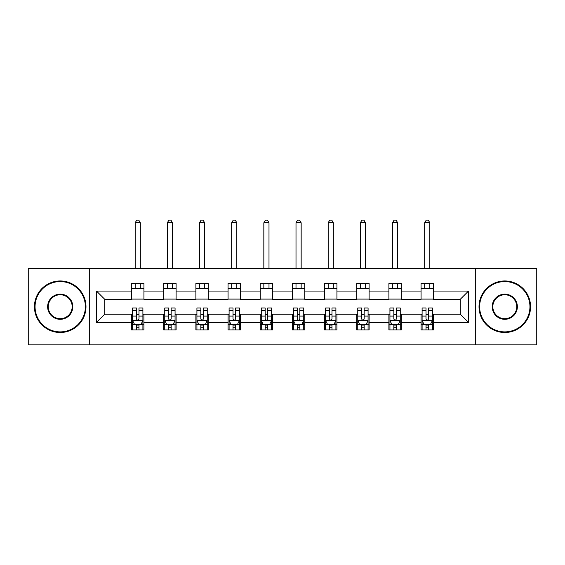 <?xml version="1.0" encoding="UTF-8"?>
<svg xmlns="http://www.w3.org/2000/svg" width="565" height="565" viewBox="0 0 565 565"><rect width="100%" height="100%" fill="white"/><g stroke="black" fill="none" stroke-linecap="round" stroke-linejoin="round"><path stroke-width="0.85" d="M475.299 344.876L536.75 344.876L536.75 268.58L475.299 268.58L475.299 344.876L89.701 344.876L89.701 268.58L28.25 268.58L28.25 344.876L89.701 344.876M475.299 268.58L89.701 268.58M433.44 291.06L433.44 283.531L421.066 283.531L421.066 291.06L401.277 291.06L401.277 283.531L388.904 283.531L388.904 291.06L369.107 291.06L369.107 283.531L356.734 283.531L356.734 291.06L336.938 291.06L336.938 283.531L324.564 283.531L324.564 291.06L304.768 291.06L304.768 283.531L292.395 283.531L292.395 291.06L272.605 291.06L272.605 283.531L260.232 283.531L260.232 291.06L240.436 291.06L240.436 283.531L228.062 283.531L228.062 291.06L208.266 291.06L208.266 283.531L195.893 283.531L195.893 291.06L176.096 291.06L176.096 283.531L163.723 283.531L163.723 291.06L143.934 291.06L143.934 283.531L131.56 283.531L131.56 291.06L96.502 291.06L96.502 322.403L104.751 314.154L131.56 314.154L131.56 329.925L143.934 329.925L143.934 314.154L163.723 314.154L163.723 329.925L176.096 329.925L176.096 314.154L195.893 314.154L195.893 329.925L208.266 329.925L208.266 314.154L228.062 314.154L228.062 329.925L240.436 329.925L240.436 314.154L260.232 314.154L260.232 329.925L272.605 329.925L272.605 314.154L292.395 314.154L292.395 329.925L304.768 329.925L304.768 314.154L324.564 314.154L324.564 329.925L336.938 329.925L336.938 314.154L356.734 314.154L356.734 329.925L369.107 329.925L369.107 314.154L388.904 314.154L388.904 329.925L401.277 329.925L401.277 314.154L421.066 314.154L421.066 329.925L433.44 329.925L433.44 314.154L460.249 314.154L460.249 299.309L433.44 299.309L433.44 291.06L468.498 291.06L468.498 322.403L433.44 322.403M421.066 322.403L401.277 322.403M388.904 322.403L369.107 322.403M356.734 322.403L336.938 322.403M324.564 322.403L304.768 322.403M292.395 322.403L272.605 322.403M260.232 322.403L240.436 322.403M228.062 322.403L208.266 322.403M195.893 322.403L176.096 322.403M163.723 322.403L143.934 322.403M131.56 322.403L96.502 322.403M421.066 291.06L421.066 299.309L401.277 299.309L401.277 291.06M388.904 291.06L388.904 299.309L369.107 299.309L369.107 291.06M356.734 291.06L356.734 299.309L336.938 299.309L336.938 291.06M324.564 291.06L324.564 299.309L304.768 299.309L304.768 291.06M292.395 291.06L292.395 299.309L272.605 299.309L272.605 291.06M260.232 291.06L260.232 299.309L240.436 299.309L240.436 291.06M228.062 291.06L228.062 299.309L208.266 299.309L208.266 291.06M195.893 291.06L195.893 299.309L176.096 299.309L176.096 291.06M163.723 291.06L163.723 299.309L143.934 299.309L143.934 291.06M131.56 291.06L131.56 299.309L104.751 299.309L96.502 291.06M104.751 299.309L104.751 314.154M468.498 322.403L460.249 314.154M460.249 299.309L468.498 291.06M131.56 288.687L143.934 288.687M131.56 299.097L143.934 299.097M131.56 314.359L132.591 314.359M136.504 314.359L138.983 314.359M142.903 314.359L143.934 314.359M131.56 324.769L132.591 324.769M136.504 324.769L138.983 324.769M142.903 324.769L143.934 324.769M163.723 314.359L164.754 314.359M168.674 314.359L171.153 314.359M175.065 314.359L176.096 314.359M163.723 324.769L164.754 324.769M168.674 324.769L171.153 324.769M175.065 324.769L176.096 324.769M163.723 288.687L176.096 288.687M163.723 299.097L176.096 299.097M195.893 314.359L196.924 314.359M200.843 314.359L203.315 314.359M207.235 314.359L208.266 314.359M195.893 324.769L196.924 324.769M200.843 324.769L203.315 324.769M207.235 324.769L208.266 324.769M195.893 288.687L208.266 288.687M195.893 299.097L208.266 299.097M228.062 314.359L229.093 314.359M233.013 314.359L235.485 314.359M239.405 314.359L240.436 314.359M228.062 324.769L229.093 324.769M233.013 324.769L235.485 324.769M239.405 324.769L240.436 324.769M228.062 288.687L240.436 288.687M228.062 299.097L240.436 299.097M260.232 314.359L261.263 314.359M265.176 314.359L267.655 314.359M271.574 314.359L272.605 314.359M260.232 324.769L261.263 324.769M265.176 324.769L267.655 324.769M271.574 324.769L272.605 324.769M260.232 288.687L272.605 288.687M260.232 299.097L272.605 299.097M292.395 314.359L293.426 314.359M297.345 314.359L299.824 314.359M303.737 314.359L304.768 314.359M292.395 324.769L293.426 324.769M297.345 324.769L299.824 324.769M303.737 324.769L304.768 324.769M292.395 288.687L304.768 288.687M292.395 299.097L304.768 299.097M324.564 314.359L325.595 314.359M329.515 314.359L331.987 314.359M335.907 314.359L336.938 314.359M324.564 324.769L325.595 324.769M329.515 324.769L331.987 324.769M335.907 324.769L336.938 324.769M324.564 288.687L336.938 288.687M324.564 299.097L336.938 299.097M356.734 314.359L357.765 314.359M361.685 314.359L364.157 314.359M368.076 314.359L369.107 314.359M356.734 324.769L357.765 324.769M361.685 324.769L364.157 324.769M368.076 324.769L369.107 324.769M356.734 288.687L369.107 288.687M356.734 299.097L369.107 299.097M388.904 314.359L389.935 314.359M393.847 314.359L396.326 314.359M400.246 314.359L401.277 314.359M388.904 324.769L389.935 324.769M393.847 324.769L396.326 324.769M400.246 324.769L401.277 324.769M388.904 288.687L401.277 288.687M388.904 299.097L401.277 299.097M421.066 314.359L422.097 314.359M426.017 314.359L428.496 314.359M432.409 314.359L433.44 314.359M421.066 324.769L422.097 324.769M426.017 324.769L428.496 324.769M432.409 324.769L433.44 324.769M421.066 288.687L433.44 288.687M421.066 299.097L433.44 299.097M136.504 327.248L138.983 327.248M132.591 310.552L136.504 310.552L136.504 307.967L132.591 307.967L132.591 320.546L134.654 324.67L140.84 324.67L142.903 320.546L142.903 307.967L138.983 307.967L138.983 310.552L142.903 310.552M142.903 320.546L142.903 329.925M132.591 320.546L132.591 329.925M138.983 324.67L138.983 329.925M136.504 329.925L136.504 324.67M136.504 310.552L136.504 318.999C137.33 320.588 138.157 320.588 138.983 318.999L138.983 310.552M140.325 288.687L140.325 283.531M140.325 268.58L140.325 222.801L135.169 222.801L135.169 268.58M135.169 288.687L135.169 283.531M135.169 222.801L136.716 220.124L138.778 220.124L140.325 222.801M60.215 281.575A25.157 25.157 0 0 0 35.058 306.731A25.157 25.157 0 0 0 60.215 331.888A25.157 25.157 0 0 0 85.371 306.731A25.157 25.157 0 0 0 60.215 281.575M60.215 332.503A25.778 25.778 0 0 1 34.437 306.731A25.778 25.778 0 0 1 60.215 280.953A25.778 25.778 0 0 1 85.986 306.731A25.778 25.778 0 0 1 60.215 332.503M60.215 294.153A12.578 12.578 0 0 1 72.793 306.731A12.578 12.578 0 0 1 60.215 319.31A12.578 12.578 0 0 1 47.637 306.731A12.578 12.578 0 0 1 60.215 294.153M60.215 318.688A11.957 11.957 0 0 0 72.172 306.731A11.957 11.957 0 0 0 60.215 294.768A11.957 11.957 0 0 0 48.251 306.731A11.957 11.957 0 0 0 60.215 318.688M504.785 281.575A25.157 25.157 0 0 0 479.629 306.731A25.157 25.157 0 0 0 504.785 331.888A25.157 25.157 0 0 0 529.942 306.731A25.157 25.157 0 0 0 504.785 281.575M504.785 332.503A25.778 25.778 0 0 1 479.014 306.731A25.778 25.778 0 0 1 504.785 280.953A25.778 25.778 0 0 1 530.563 306.731A25.778 25.778 0 0 1 504.785 332.503M504.785 294.153A12.578 12.578 0 0 1 517.363 306.731A12.578 12.578 0 0 1 504.785 319.31A12.578 12.578 0 0 1 492.207 306.731A12.578 12.578 0 0 1 504.785 294.153M504.785 318.688A11.957 11.957 0 0 0 516.749 306.731A11.957 11.957 0 0 0 504.785 294.768A11.957 11.957 0 0 0 492.828 306.731A11.957 11.957 0 0 0 504.785 318.688M168.674 327.248L171.153 327.248M164.754 310.552L168.674 310.552L168.674 307.967L164.754 307.967L164.754 320.546L166.816 324.67L173.003 324.67L175.065 320.546L175.065 307.967L171.153 307.967L171.153 310.552L175.065 310.552M175.065 320.546L175.065 329.925M164.754 320.546L164.754 329.925M171.153 324.67L171.153 329.925M168.674 329.925L168.674 324.67M168.674 310.552L168.674 318.999C169.5 320.588 170.326 320.588 171.153 318.999L171.153 310.552M172.487 288.687L172.487 283.531M172.487 268.58L172.487 222.801L167.332 222.801L167.332 268.58M167.332 288.687L167.332 283.531M167.332 222.801L168.879 220.124L170.941 220.124L172.487 222.801M200.843 327.248L203.315 327.248M196.924 310.552L200.843 310.552L200.843 307.967L196.924 307.967L196.924 320.546L198.986 324.67L205.173 324.67L207.235 320.546L207.235 307.967L203.315 307.967L203.315 310.552L207.235 310.552M207.235 320.546L207.235 329.925M196.924 320.546L196.924 329.925M203.315 324.67L203.315 329.925M200.843 329.925L200.843 324.67M200.843 310.552L200.843 318.999C201.67 320.588 202.489 320.588 203.315 318.999L203.315 310.552M204.657 288.687L204.657 283.531M204.657 268.58L204.657 222.801L199.502 222.801L199.502 268.58M199.502 288.687L199.502 283.531M199.502 222.801L201.048 220.124L203.11 220.124L204.657 222.801M233.013 327.248L235.485 327.248M229.093 310.552L233.013 310.552L233.013 307.967L229.093 307.967L229.093 320.546L231.156 324.67L237.342 324.67L239.405 320.546L239.405 307.967L235.485 307.967L235.485 310.552L239.405 310.552M239.405 320.546L239.405 329.925M229.093 320.546L229.093 329.925M235.485 324.67L235.485 329.925M233.013 329.925L233.013 324.67M233.013 310.552L233.013 318.999C233.832 320.588 234.659 320.588 235.485 318.999L235.485 310.552M236.827 288.687L236.827 283.531M236.827 268.58L236.827 222.801L231.671 222.801L231.671 268.58M231.671 288.687L231.671 283.531M231.671 222.801L233.218 220.124L235.28 220.124L236.827 222.801M265.176 327.248L267.655 327.248M261.263 310.552L265.176 310.552L265.176 307.967L261.263 307.967L261.263 320.546L263.325 324.67L269.512 324.67L271.574 320.546L271.574 307.967L267.655 307.967L267.655 310.552L271.574 310.552M271.574 320.546L271.574 329.925M261.263 320.546L261.263 329.925M267.655 324.67L267.655 329.925M265.176 329.925L265.176 324.67M265.176 310.552L265.176 318.999C266.002 320.588 266.828 320.588 267.655 318.999L267.655 310.552M268.997 288.687L268.997 283.531M268.997 268.58L268.997 222.801L263.841 222.801L263.841 268.58M263.841 288.687L263.841 283.531M263.841 222.801L265.388 220.124L267.45 220.124L268.997 222.801M297.345 327.248L299.824 327.248M293.426 310.552L297.345 310.552L297.345 307.967L293.426 307.967L293.426 320.546L295.488 324.67L301.675 324.67L303.737 320.546L303.737 307.967L299.824 307.967L299.824 310.552L303.737 310.552M303.737 320.546L303.737 329.925M293.426 320.546L293.426 329.925M299.824 324.67L299.824 329.925M297.345 329.925L297.345 324.67M297.345 310.552L297.345 318.999C298.172 320.588 298.998 320.588 299.824 318.999L299.824 310.552M301.159 288.687L301.159 283.531M301.159 268.58L301.159 222.801L296.004 222.801L296.004 268.58M296.004 288.687L296.004 283.531M296.004 222.801L297.55 220.124L299.612 220.124L301.159 222.801M329.515 327.248L331.987 327.248M325.595 310.552L329.515 310.552L329.515 307.967L325.595 307.967L325.595 320.546L327.658 324.67L333.844 324.67L335.907 320.546L335.907 307.967L331.987 307.967L331.987 310.552L335.907 310.552M335.907 320.546L335.907 329.925M325.595 320.546L325.595 329.925M331.987 324.67L331.987 329.925M329.515 329.925L329.515 324.67M329.515 310.552L329.515 318.999C330.341 320.588 331.161 320.588 331.987 318.999L331.987 310.552M333.329 288.687L333.329 283.531M333.329 268.58L333.329 222.801L328.173 222.801L328.173 268.58M328.173 288.687L328.173 283.531M328.173 222.801L329.72 220.124L331.782 220.124L333.329 222.801M361.685 327.248L364.157 327.248M357.765 310.552L361.685 310.552L361.685 307.967L357.765 307.967L357.765 320.546L359.827 324.67L366.014 324.67L368.076 320.546L368.076 307.967L364.157 307.967L364.157 310.552L368.076 310.552M368.076 320.546L368.076 329.925M357.765 320.546L357.765 329.925M364.157 324.67L364.157 329.925M361.685 329.925L361.685 324.67M361.685 310.552L361.685 318.999C362.504 320.588 363.33 320.588 364.157 318.999L364.157 310.552M365.499 288.687L365.499 283.531M365.499 268.58L365.499 222.801L360.343 222.801L360.343 268.58M360.343 288.687L360.343 283.531M360.343 222.801L361.89 220.124L363.952 220.124L365.499 222.801M393.847 327.248L396.326 327.248M389.935 310.552L393.847 310.552L393.847 307.967L389.935 307.967L389.935 320.546L391.997 324.67L398.184 324.67L400.246 320.546L400.246 307.967L396.326 307.967L396.326 310.552L400.246 310.552M400.246 320.546L400.246 329.925M389.935 320.546L389.935 329.925M396.326 324.67L396.326 329.925M393.847 329.925L393.847 324.67M393.847 310.552L393.847 318.999C394.674 320.588 395.5 320.588 396.326 318.999L396.326 310.552M397.668 288.687L397.668 283.531M397.668 268.58L397.668 222.801L392.513 222.801L392.513 268.58M392.513 288.687L392.513 283.531M392.513 222.801L394.059 220.124L396.122 220.124L397.668 222.801M426.017 327.248L428.496 327.248M422.097 310.552L426.017 310.552L426.017 307.967L422.097 307.967L422.097 320.546L424.16 324.67L430.346 324.67L432.409 320.546L432.409 307.967L428.496 307.967L428.496 310.552L432.409 310.552M432.409 320.546L432.409 329.925M422.097 320.546L422.097 329.925M428.496 324.67L428.496 329.925M426.017 329.925L426.017 324.67M426.017 310.552L426.017 318.999C426.843 320.588 427.67 320.588 428.496 318.999L428.496 310.552M429.831 288.687L429.831 283.531M429.831 268.58L429.831 222.801L424.675 222.801L424.675 268.58M424.675 288.687L424.675 283.531M424.675 222.801L426.222 220.124L428.284 220.124L429.831 222.801M132.641 320.645L142.846 320.645M142.903 324.423L140.96 324.423M134.526 324.423L132.591 324.423M138.983 316.082L142.903 316.082M132.591 316.082L136.504 316.082M136.504 325.934L138.983 325.934M164.811 320.645L175.016 320.645M175.065 324.423L173.13 324.423M166.696 324.423L164.754 324.423M171.153 316.082L175.065 316.082M164.754 316.082L168.674 316.082M168.674 325.934L171.153 325.934M196.98 320.645L207.186 320.645M207.235 324.423L205.3 324.423M198.866 324.423L196.924 324.423M203.315 316.082L207.235 316.082M196.924 316.082L200.843 316.082M200.843 325.934L203.315 325.934M229.143 320.645L239.355 320.645M239.405 324.423L237.462 324.423M231.029 324.423L229.093 324.423M235.485 316.082L239.405 316.082M229.093 316.082L233.013 316.082M233.013 325.934L235.485 325.934M261.312 320.645L271.518 320.645M271.574 324.423L269.632 324.423M263.198 324.423L261.263 324.423M267.655 316.082L271.574 316.082M261.263 316.082L265.176 316.082M265.176 325.934L267.655 325.934M293.482 320.645L303.688 320.645M303.737 324.423L301.802 324.423M295.368 324.423L293.426 324.423M299.824 316.082L303.737 316.082M293.426 316.082L297.345 316.082M297.345 325.934L299.824 325.934M325.645 320.645L335.857 320.645M335.907 324.423L333.971 324.423M327.538 324.423L325.595 324.423M331.987 316.082L335.907 316.082M325.595 316.082L329.515 316.082M329.515 325.934L331.987 325.934M357.815 320.645L368.02 320.645M368.076 324.423L366.134 324.423M359.7 324.423L357.765 324.423M364.157 316.082L368.076 316.082M357.765 316.082L361.685 316.082M361.685 325.934L364.157 325.934M389.984 320.645L400.19 320.645M400.246 324.423L398.304 324.423M391.87 324.423L389.935 324.423M396.326 316.082L400.246 316.082M389.935 316.082L393.847 316.082M393.847 325.934L396.326 325.934M422.154 320.645L432.359 320.645M432.409 324.423L430.474 324.423M424.04 324.423L422.097 324.423M428.496 316.082L432.409 316.082M422.097 316.082L426.017 316.082M426.017 325.934L428.496 325.934"/></g></svg>
